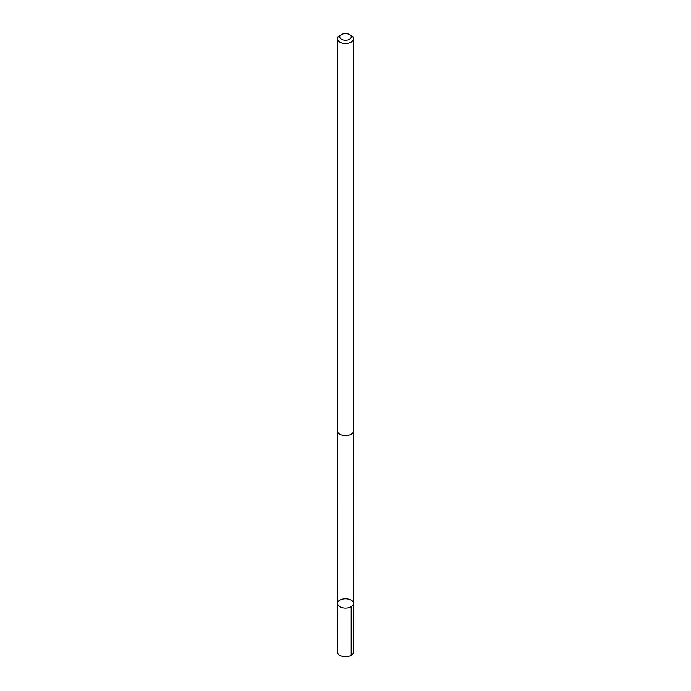 <?xml version="1.0" encoding="UTF-8"?>
<svg xmlns="http://www.w3.org/2000/svg" width="691" height="691" viewBox="0 0 691 691"><rect width="100%" height="100%" fill="white"/><g stroke="black" fill="none" stroke-linecap="round" stroke-linejoin="round"><path stroke-width="1.04" d="M351.866 606.249A8.05 4.647 180 0 1 342.891 607.804A8.05 4.647 180 0 1 337.45 603.407A8.05 4.647 180 0 1 345.5 598.76A8.05 4.647 180 0 1 353.55 603.407A8.05 4.647 180 0 1 351.866 606.249A8.05 4.647 180 0 1 342.891 607.804A8.05 4.647 180 0 1 337.45 603.407L337.441 652.054A8.059 4.647 0 0 0 342.891 656.45A8.059 4.647 0 0 0 351.866 654.895A8.059 4.647 0 0 0 353.559 652.054L353.55 603.407A8.05 4.647 180 0 1 351.866 606.249M341.449 34.55L339.808 35.5A8.059 4.647 0 0 0 339.134 35.941A8.059 4.647 0 0 0 337.441 38.791L337.441 430.873A8.059 4.647 0 0 0 345.5 435.52A8.059 4.647 0 0 0 353.559 430.873L353.559 38.791A8.059 4.647 0 0 0 351.192 35.5L349.551 34.55A5.727 3.308 0 0 0 341.449 34.55A5.727 3.308 0 0 0 340.974 34.861A5.727 3.308 0 0 0 341.803 39.413A5.727 3.308 0 0 0 349.715 39.128A5.727 3.308 0 0 0 349.551 34.55M337.441 38.791A8.059 4.647 0 0 0 345.5 43.438A8.059 4.647 0 0 0 353.559 38.791M351.192 606.689L351.192 655.336M337.467 431.21L337.45 603.407M353.533 431.21L353.55 603.407"/></g></svg>
